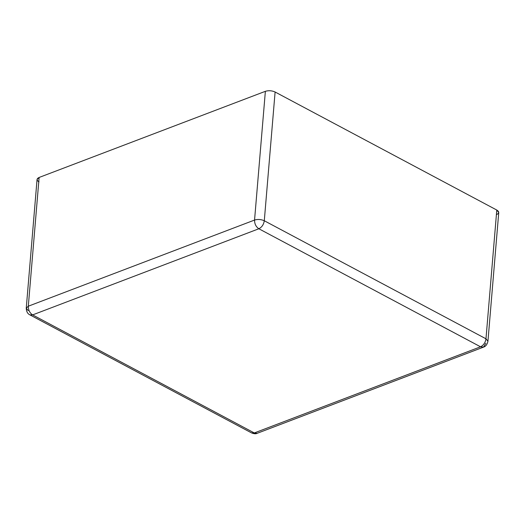 <?xml version="1.0" encoding="UTF-8"?>
<svg xmlns="http://www.w3.org/2000/svg" width="525" height="525" viewBox="0 0 525 525"><rect width="100%" height="100%" fill="white"/><g stroke="black" fill="none" stroke-linecap="round" stroke-linejoin="round"><path stroke-width="0.79" d="M39.021 181.899C36.428 180.232 36.461 178.749 39.126 177.457L265.368 91.317L254.553 220.06L265.368 91.317L39.126 177.457L28.311 306.206L254.553 220.06C257.827 219.096 261.076 219.325 264.292 220.756L485.979 338.802L496.788 210.052L275.107 92.006L264.292 220.756L275.107 92.006L496.788 210.052C499.38 211.719 499.347 213.196 496.689 214.489M258.858 228.762L32.616 314.902L254.297 432.948L480.546 346.802L258.858 228.762C261.857 227.24 263.668 224.575 264.292 220.756C261.076 219.325 257.827 219.096 254.553 220.06C254.553 223.926 255.983 226.82 258.858 228.762C255.983 226.82 254.553 223.926 254.553 220.06L28.311 306.206L39.126 177.457L37.058 179.445L26.25 308.195L28.311 306.206C28.311 310.065 29.741 312.966 32.616 314.902L258.858 228.762L480.546 346.802C483.545 345.286 485.356 342.615 485.979 338.802L264.292 220.756C263.668 224.575 261.857 227.24 258.858 228.762M265.368 91.317C268.636 90.346 271.884 90.582 275.107 92.006C271.884 90.582 268.636 90.346 265.368 91.317M28.212 310.649L26.25 308.195C26.394 311.542 27.608 313.766 29.886 314.869L32.616 314.902C29.741 312.966 28.311 310.065 28.311 306.206L26.25 308.195M483.512 347.123C485.756 346.421 487.233 344.466 487.942 341.25L498.75 212.5L496.788 210.052L485.979 338.802L487.942 341.25L485.979 338.802C485.356 342.615 483.545 345.286 480.546 346.802L483.512 347.123L480.546 346.802L254.297 432.948L32.616 314.902L29.886 314.869L251.567 432.908L257.27 433.269L251.567 432.908C254.1 433.913 256.003 434.031 257.27 433.269L483.512 347.123L485.874 343.238"/></g></svg>
